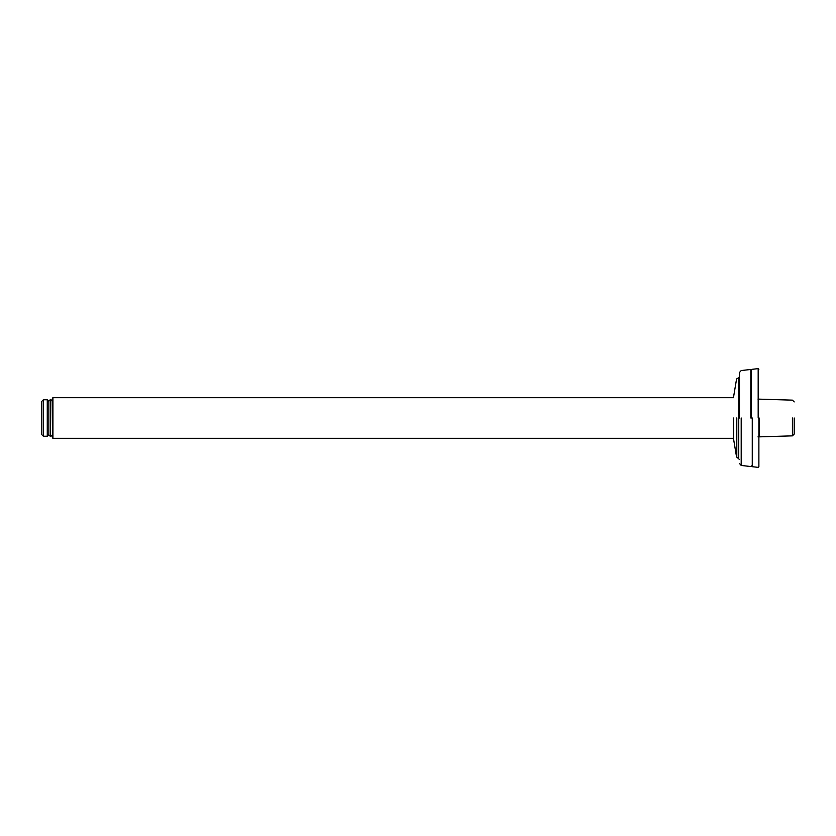 <?xml version="1.0" encoding="UTF-8"?>
<svg xmlns="http://www.w3.org/2000/svg" width="836" height="836" viewBox="0 0 836 836"><rect width="100%" height="100%" fill="white"/><g stroke="black" fill="none" stroke-linecap="round" stroke-linejoin="round"><path stroke-width="1.25" d="M792.434 418L792.434 435.859L792.434 418M794.2 418L794.2 434.093L794.2 418M759.14 418L759.14 436.894L759.14 418M52.929 418L52.929 397.685L52.396 398.218L52.396 437.782L52.929 438.315L52.929 418M41.8 434.657L41.8 401.343L41.8 434.657L43.388 436.246L43.388 399.754L47.276 399.754L47.276 436.246L48.864 434.657M50.453 436.538L48.864 434.783L48.864 401.217L50.453 399.462L50.453 436.538L50.808 399.462L52.396 401.217M758.879 418L758.879 466.749L758.879 418M738.742 418L738.742 458.295L738.742 377.705L739.452 376.482M739.452 418L739.452 372.522L739.452 418M736.788 418L736.788 457.167L736.537 418M739.452 459.518L736.537 456.822L733.653 439.558M733.653 418L733.653 439.548L733.653 418M741.198 418L741.198 465.443L741.198 418M750.822 418L750.822 369.46L750.822 418M758.179 418L758.179 368.624L758.179 418M752.264 418L752.264 466.697L752.264 418M751.459 418L751.459 370.108L751.459 418M757.991 436.894L792.434 435.859L794.2 434.093M794.2 401.907L792.434 400.141L757.991 399.106M52.929 397.685L733.653 397.685M52.929 438.315L733.653 438.315M41.8 401.343L43.388 399.754M43.388 436.246L47.276 436.246M47.276 399.754L48.864 401.343M50.808 436.538L52.396 434.783M738.742 377.705L736.788 378.833M736.537 379.178L733.653 396.442M758.879 466.749L758.179 467.376L752.264 466.697L751.459 465.892L750.822 466.54L741.198 465.443L739.452 463.478M758.879 369.251L758.179 368.624L752.264 369.303L751.459 370.108L750.822 369.46L741.198 370.557L739.452 372.522"/></g></svg>
